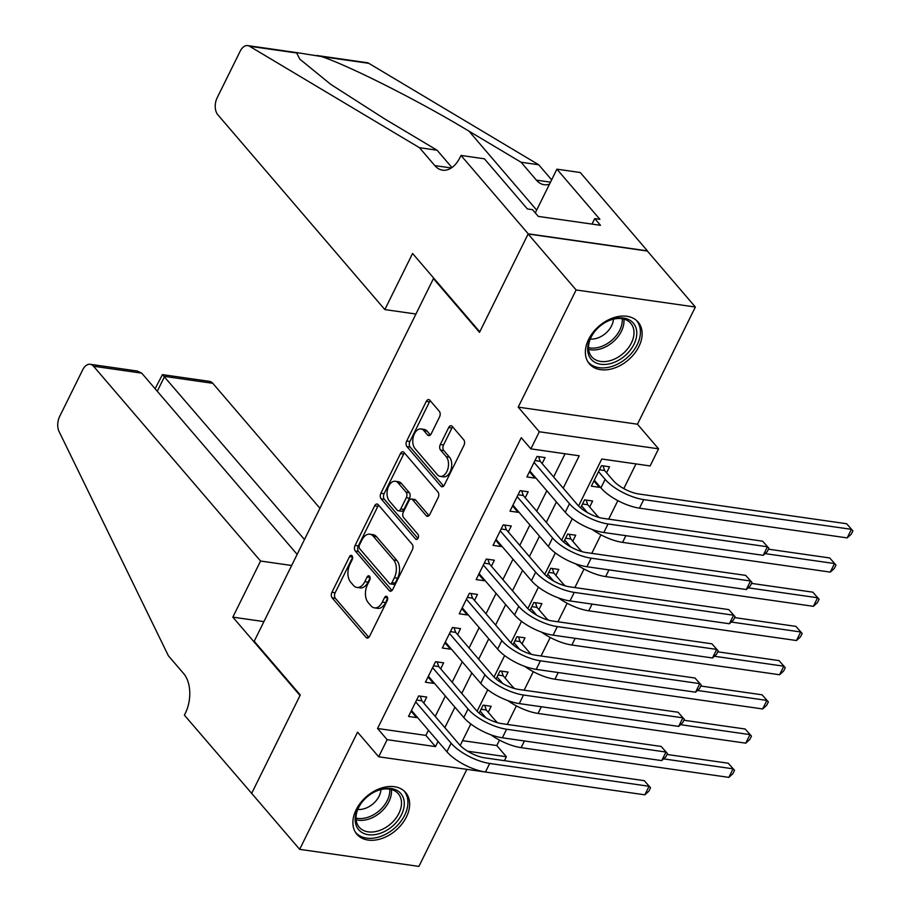 <?xml version="1.0" encoding="UTF-8"?>
<svg xmlns="http://www.w3.org/2000/svg" width="912" height="912" viewBox="0 0 912 912"><rect width="100%" height="100%" fill="white"/><g stroke="black" fill="none" stroke-linecap="round" stroke-linejoin="round"><path stroke-width="1.37" d="M352.032 555.807A2.827 1.733 -81.9 0 0 351.28 555.362A2.827 1.733 -81.9 0 0 349.558 556.616L331.922 592.298A4.036 2.474 -81.9 0 0 332.15 597.85L366.065 637.42A4.036 2.474 -81.9 0 0 367.148 638.058A4.036 2.474 -81.9 0 0 369.611 636.257L387.247 600.575A2.827 1.733 -81.9 0 0 387.087 596.687A2.827 1.733 -81.9 0 0 386.323 596.231A2.827 1.733 -81.9 0 0 384.602 597.497L382.322 602.114A12.928 7.9 -81.9 0 1 374.467 607.871A12.928 7.9 -81.9 0 1 370.979 605.83L368.152 602.536A12.928 7.9 -81.9 0 1 367.433 584.752L369.713 580.135A2.827 1.733 -81.9 0 0 369.565 576.247A2.827 1.733 -81.9 0 0 368.801 575.803A2.827 1.733 -81.9 0 0 367.08 577.057L364.8 581.674A12.928 7.9 -81.9 0 1 356.934 587.442A12.928 7.9 -81.9 0 1 353.457 585.39L350.63 582.095A12.928 7.9 -81.9 0 1 349.912 564.311L352.192 559.694A2.827 1.733 -81.9 0 0 352.032 555.807M588.616 339.378A32.091 22.378 139.4 0 0 589.391 363.865A32.091 22.378 139.4 0 0 614.551 368.003A32.091 22.378 139.4 0 0 638.89 346.571A32.091 22.378 139.4 0 0 638.126 322.084A32.091 22.378 139.4 0 0 612.967 317.935A32.091 22.378 139.4 0 0 588.616 339.378M356.125 809.788A32.091 22.378 139.4 0 0 356.9 834.275A32.091 22.378 139.4 0 0 382.048 838.424A32.091 22.378 139.4 0 0 406.399 816.992A32.091 22.378 139.4 0 0 405.623 792.505A32.091 22.378 139.4 0 0 380.475 788.356A32.091 22.378 139.4 0 0 356.125 809.788M439.561 416.887A4.036 2.474 -81.9 0 0 439.333 411.323L429.826 400.231A4.036 2.474 -81.9 0 0 428.731 399.593A4.036 2.474 -81.9 0 0 426.28 401.383L406.695 441.009A4.036 2.474 -81.9 0 0 406.912 446.572L440.838 486.13A4.036 2.474 -81.9 0 0 441.921 486.769A4.036 2.474 -81.9 0 0 444.383 484.967L463.957 445.341A4.036 2.474 -81.9 0 0 463.741 439.789L452.249 426.383A4.036 2.474 -81.9 0 0 451.155 425.744A4.036 2.474 -81.9 0 0 448.704 427.546L440.314 444.497A4.036 2.474 -81.9 0 0 440.542 450.061L446.242 456.707A10.807 6.612 -81.9 0 1 447.769 469.201A10.807 6.612 -81.9 0 1 440.268 476.383A10.807 6.612 -81.9 0 1 437.361 474.673L415.04 448.624A10.807 6.612 -81.9 0 1 413.501 436.13A10.807 6.612 -81.9 0 1 421.002 428.948A10.807 6.612 -81.9 0 1 423.909 430.658L427.637 435.001A4.036 2.474 -81.9 0 0 428.72 435.64A4.036 2.474 -81.9 0 0 431.182 433.838L439.561 416.887M528.128 233.985L647.372 251.051L695.366 307.025L576.122 289.959L528.128 233.985L479.507 332.344L433.439 278.605L254.209 641.261L300.276 695.001L251.666 793.36L299.66 849.334L357.572 732.154L378.685 756.789L387.144 739.678L377.545 728.483L521.265 437.68L530.864 448.875L539.323 431.764L658.567 448.829L650.108 465.941L601.772 459.021L578.561 505.978M576.122 289.959L518.21 407.14L539.323 431.764M378.206 504.667A4.036 2.474 -81.9 0 0 377.112 504.028A4.036 2.474 -81.9 0 0 374.661 505.829L355.076 545.456A4.036 2.474 -81.9 0 0 355.304 551.008L389.219 590.566A4.036 2.474 -81.9 0 0 390.302 591.204A4.036 2.474 -81.9 0 0 392.764 589.403L412.349 549.776A4.036 2.474 -81.9 0 0 412.121 544.225L378.206 504.667M380.885 493.232L400.471 453.606A4.036 2.474 -81.9 0 1 402.922 451.805A4.036 2.474 -81.9 0 1 404.016 452.443L437.931 492.001A4.036 2.474 -81.9 0 1 438.159 497.564L429.769 514.516A4.036 2.474 -81.9 0 1 427.318 516.317A4.036 2.474 -81.9 0 1 426.223 515.679L412.475 499.639A4.036 2.474 -81.9 0 0 411.38 499.001A4.036 2.474 -81.9 0 0 408.929 500.802L403.366 512.054A4.036 2.474 -81.9 0 0 403.594 517.606L417.913 534.307A2.827 1.733 -81.9 0 1 418.312 537.578A2.827 1.733 -81.9 0 1 416.351 539.459A2.827 1.733 -81.9 0 1 415.587 539.003L381.113 498.796A4.036 2.474 -81.9 0 1 380.885 493.232L384.112 493.7L403.685 454.073L400.471 453.606M299.66 849.334L418.904 866.4L466.841 769.397M599.765 486.563L599.389 487.327L593.917 480.943M606.583 472.781L609.535 466.796L601.475 465.644L591.341 486.176L599.389 487.327M589.665 506.992L592.629 501.007L584.569 499.856L580.613 507.87M572.759 541.204L575.723 535.219L567.663 534.067L563.696 542.081M555.853 575.426L558.817 569.43L550.757 568.279L546.79 576.293M538.946 609.638L541.899 603.641L533.851 602.49L529.883 610.516M522.04 643.849L524.993 637.864L516.933 636.701L512.977 644.727M505.123 678.061L508.087 672.076L500.027 670.913L496.071 678.938M423.761 703.049L426.725 697.053L418.665 695.902L408.519 716.433L416.579 717.584L416.955 716.832M440.667 668.827L443.631 662.842L435.571 661.69L425.425 682.222L433.485 683.373L433.861 682.609M457.585 634.615L460.537 628.63L452.477 627.479L442.331 648.01L450.391 649.162L450.767 648.398M474.491 600.404L477.443 594.419L469.395 593.267L459.249 613.799L467.297 614.95L467.674 614.186M491.397 566.192L494.361 560.207L486.301 559.056L476.155 579.587L484.215 580.739L484.58 579.975M508.303 531.981L511.267 525.996L503.207 524.845L493.061 545.365L501.121 546.527L501.497 545.764M525.209 497.77L528.173 491.785L520.114 490.633L509.968 511.153L518.027 512.316L518.404 511.552M377.545 728.483L425.881 735.403L428.446 730.227M435.252 716.444L445.352 696.016M452.158 682.233L462.259 661.804M469.076 648.022L479.165 627.593M485.982 613.81L496.082 593.381M502.888 579.599L512.989 559.17M519.794 545.387L529.895 524.959M536.701 511.176L546.801 490.747M553.618 476.965L565.075 453.766M542.127 463.558L545.08 457.573L537.02 456.422L526.885 476.942L534.934 478.093L535.31 477.341M462.578 740.658L496.789 745.549L499.48 740.099M507.232 724.424L516.386 705.888M524.138 690.213L533.292 671.677M541.044 655.99L550.21 637.465M557.962 621.779L567.116 603.254M574.868 587.567L584.022 569.042M591.774 553.356L600.928 534.831M608.68 519.145L617.846 500.62M623.785 488.604L635.983 463.923M488.216 712.272L491.18 706.287L483.121 705.136L479.153 713.15M434.226 278.719L433.439 278.605M518.21 407.14L637.454 424.205L695.366 307.025M637.454 424.205L658.567 448.829M496.789 745.549L506.388 756.743L504.45 760.654M497.963 773.798L378.685 756.789M563.217 488.159L579.211 455.795L530.864 448.875M387.144 739.678L435.48 746.597L438.045 741.422M444.851 727.639L454.951 707.21M461.757 693.428L471.857 672.999M478.675 659.216L488.764 638.788M495.581 625.005L505.681 604.576M512.487 590.794L522.587 570.365M529.393 556.582L539.494 536.153M546.299 522.371L556.4 501.942M467.605 751.192L506.388 756.743M572.269 518.7L561.655 540.189M555.362 552.923L544.749 574.4M538.456 587.134L527.831 608.612M521.55 621.346L510.925 642.823M504.632 655.557L494.019 677.035M487.726 689.768L477.113 711.257M470.82 723.98L460.195 745.469M425.881 735.403L435.48 746.597M416.579 717.584L411.107 711.2M433.485 683.373L428.013 676.989M450.391 649.162L444.919 642.778M467.297 614.95L461.825 608.566M484.215 580.739L478.743 574.355M501.121 546.527L495.649 540.143M518.027 512.316L512.555 505.932M534.934 478.093L529.462 471.721M356.934 587.442L360.16 587.898A12.928 7.9 -81.9 0 0 368.026 582.141L364.8 581.674M370.147 577.843L368.026 582.141M374.467 607.871L377.682 608.338A12.928 7.9 -81.9 0 0 385.548 602.581L382.322 602.114M387.668 598.283L385.548 602.581M352.613 557.403L335.149 592.766A4.036 2.474 -81.9 0 0 335.365 598.318L368.847 637.363M378.651 505.18A4.036 2.474 -81.9 0 0 377.887 506.285L358.302 545.912A4.036 2.474 -81.9 0 0 358.519 551.475L392 590.509M359.533 544.84A2.827 1.733 -81.9 0 0 359.693 548.728L389.47 583.452A2.827 1.733 -81.9 0 0 390.233 583.897A2.827 1.733 -81.9 0 0 391.943 582.643L394.36 577.763A12.928 7.9 -81.9 0 0 393.642 559.991L373.282 536.256A12.928 7.9 -81.9 0 0 369.805 534.204A12.928 7.9 -81.9 0 0 361.95 539.972L359.533 544.84M390.233 583.897L393.448 584.364A2.827 1.733 -81.9 0 0 395.17 583.099L391.943 582.643M369.805 534.204L373.031 534.671A12.928 7.9 -81.9 0 1 376.508 536.712L396.857 560.447A12.928 7.9 -81.9 0 1 397.575 578.231L395.17 583.099M404.461 452.968A4.036 2.474 -81.9 0 0 403.685 454.073M429.005 515.622L415.701 500.095A4.036 2.474 -81.9 0 0 414.607 499.457L411.38 499.001M417.935 538.445L384.328 499.252L381.113 498.796M398.202 482.995A10.807 6.612 -81.9 0 0 395.295 481.274A10.807 6.612 -81.9 0 0 387.794 488.456A10.807 6.612 -81.9 0 0 389.321 500.962L397.187 510.127A4.036 2.474 -81.9 0 0 398.27 510.777A4.036 2.474 -81.9 0 0 400.733 508.976L406.296 497.724A4.036 2.474 -81.9 0 0 406.068 492.161L398.202 482.995L401.417 483.451A10.807 6.612 -81.9 0 0 398.51 481.741L395.295 481.274M398.27 510.777L401.497 511.233A4.036 2.474 -81.9 0 0 403.959 509.432L400.733 508.976M401.417 483.451L409.294 492.628A4.036 2.474 -81.9 0 1 409.511 498.18L403.959 509.432M384.112 493.7A4.036 2.474 -81.9 0 0 384.328 499.252M421.002 428.948L424.228 429.415A10.807 6.612 -81.9 0 1 427.135 431.125L430.418 434.944M440.268 476.383L443.494 476.839A10.807 6.612 -81.9 0 0 450.995 469.657A10.807 6.612 -81.9 0 0 449.468 457.163L446.242 456.707M452.683 426.896A4.036 2.474 -81.9 0 0 451.919 428.002L443.54 444.965A4.036 2.474 -81.9 0 0 443.768 450.517L449.468 457.163M430.259 400.744A4.036 2.474 -81.9 0 0 429.495 401.85L409.91 441.476A4.036 2.474 -81.9 0 0 410.138 447.028L443.608 486.073M484.694 705.352L486.29 710.015L494.84 719.99A20.577 7.695 26.3 0 0 497.621 722.749M485.891 717.801L480.157 711.121M666.991 754.463L728.266 763.23L734.548 770.309L732.849 773.729L728.836 777.377L521.128 747.646A30.86 11.537 -153.7 0 1 490.838 734.776M728.836 777.377L733.066 768.827L663.64 758.887M734.548 770.309L728.266 763.23M486.29 710.015L481.069 709.274M420.238 696.13L421.834 700.792L459.181 744.352A20.577 7.695 26.3 0 0 484.888 757.861L644.26 780.672L650.541 787.751L648.854 791.171L644.83 794.819L485.469 772.008A30.86 11.537 -153.7 0 1 446.891 751.75L411.483 710.448M644.83 794.819L649.059 786.269L489.687 763.458A30.86 11.537 -153.7 0 1 451.121 743.2L415.701 701.887M650.541 787.751L644.26 780.672M421.834 700.792L416.613 700.051M404.278 802.754A27.77 19.369 -40.6 0 1 380.714 833.158A27.77 19.369 -40.6 0 1 355.178 820.447A27.77 19.369 -40.6 0 1 362.577 801.477A27.77 19.369 -40.6 0 1 372.347 793.109A27.77 19.369 -40.6 0 1 404.278 802.754M362.737 801.295A25.718 17.932 139.4 0 0 356.033 818.668A25.718 17.932 139.4 0 0 359.248 827.218A25.718 17.932 139.4 0 0 385.263 827.8A25.718 17.932 139.4 0 0 401.497 802.286A25.718 17.932 139.4 0 0 398.293 793.736A25.718 17.932 139.4 0 0 372.13 793.235M357.8 809.423A18.308 12.768 139.4 0 0 380.931 789.598M355.52 832.36L355.406 832.223A31.886 22.241 139.4 0 0 355.52 832.36A31.886 22.241 139.4 0 0 387.782 833.078A31.886 22.241 139.4 0 0 407.903 801.443A31.886 22.241 139.4 0 0 403.936 790.841A31.886 22.241 139.4 0 0 403.822 790.704L403.936 790.841M636.77 332.333A27.77 19.369 -40.6 0 1 613.217 362.737A27.77 19.369 -40.6 0 1 587.681 350.026A27.77 19.369 -40.6 0 1 595.08 331.056A27.77 19.369 -40.6 0 1 604.838 322.688A27.77 19.369 -40.6 0 1 636.77 332.333M595.24 330.874A25.718 17.932 139.4 0 0 588.536 348.259A25.718 17.932 139.4 0 0 591.74 356.797A25.718 17.932 139.4 0 0 617.755 357.379A25.718 17.932 139.4 0 0 633.988 331.865A25.718 17.932 139.4 0 0 630.785 323.327A25.718 17.932 139.4 0 0 604.633 322.825M590.292 339.013A18.308 12.768 139.4 0 0 613.423 319.177M588.012 361.939L587.898 361.802A31.886 22.241 139.4 0 0 588.012 361.939A31.886 22.241 139.4 0 0 620.274 362.657A31.886 22.241 139.4 0 0 640.406 331.022A31.886 22.241 139.4 0 0 636.428 320.42A31.886 22.241 139.4 0 0 636.314 320.294M319.93 508.269L212.792 383.314L164.616 376.417L157.274 391.271M304.483 539.539L162.439 374.627L209.475 381.353A12.346 7.547 98.1 0 1 212.792 383.314M251.587 793.531L300.025 695.514L232.834 617.15L260.57 561.04L93.548 366.248A12.346 7.547 -81.9 0 0 90.231 364.287A12.346 7.547 -81.9 0 0 82.718 369.793L59.645 416.488A12.346 7.547 -81.9 0 0 59.098 431.558L168.367 655.751L183.722 673.66A28.808 17.613 98.1 0 1 185.318 713.287L184.395 715.168L251.849 793.565M232.834 617.15L263.921 621.596M260.57 561.04L291.658 565.486M297.141 554.393L141.736 373.145L93.548 366.248M90.231 364.287L137.267 371.024L141.736 373.145M155.108 388.74L162.439 374.627M384.841 309.578L217.831 114.787A12.346 7.547 -81.9 0 1 217.147 97.801L240.232 51.106A12.346 7.547 -81.9 0 1 247.733 45.6A12.346 7.547 -81.9 0 1 249.535 46.25L419.463 147.698L434.819 165.608A28.808 17.613 -81.9 0 0 442.571 170.168A28.808 17.613 -81.9 0 0 460.093 157.331L461.016 155.45L528.208 233.814L479.769 331.831L412.577 253.468L384.841 309.578L415.94 314.024M316.589 55.461L366.977 62.666A12.346 7.547 98.1 0 1 368.779 63.316L538.707 164.764L521.06 162.233L468.95 131.134C420.01 101.517 350.436 66.314 321.617 56.567L298.121 52.816L296.685 52.999L299.809 59.143L330.76 84.371L385.001 119.119L437.099 150.218L451.942 167.523M437.099 150.218L419.463 147.698M538.707 164.764L551.623 179.835M549.48 184.19A28.808 17.613 -81.9 0 1 544.168 184.714A28.808 17.613 -81.9 0 1 536.416 180.154L521.06 162.233M528.208 233.814L647.452 250.88L580.26 172.516L556.901 169.176L599.902 219.325L594.738 218.584L592.025 224.09M461.016 155.45L484.386 158.791L527.387 208.951L532.54 209.692L538.297 216.406L600.506 225.31L594.738 218.584M556.901 169.176L535.287 212.895M501.6 671.141L503.196 675.803L511.746 685.778A20.577 7.695 26.3 0 0 514.528 688.537M502.797 683.59L497.074 676.909M683.909 720.241L745.172 729.019L751.454 736.098L749.767 739.518L745.742 743.166L538.034 713.435A30.86 11.537 -153.7 0 1 507.756 700.553M745.742 743.166L749.972 734.616L680.546 724.675M751.454 736.098L745.172 729.019M503.196 675.803L497.986 675.062M518.506 636.929L520.102 641.592L528.664 651.567A20.577 7.695 26.3 0 0 531.434 654.326M519.703 649.378L513.98 642.698M700.815 686.029L762.079 694.807L768.36 701.887L766.673 705.307L762.649 708.955L554.941 679.223A30.86 11.537 -153.7 0 1 524.662 666.341M762.649 708.955L766.878 700.405L697.452 690.464M768.36 701.887L762.079 694.807M520.102 641.592L514.892 640.851M535.424 602.718L537.008 607.381L545.57 617.356A20.577 7.695 26.3 0 0 548.351 620.114M536.609 615.155L530.887 608.475M717.721 651.818L778.985 660.596L785.266 667.675L783.579 671.095L779.566 674.743L571.847 645.012A30.86 11.537 -153.7 0 1 541.568 632.13M779.566 674.743L783.784 666.193L714.358 656.252M785.266 667.675L778.985 660.596M537.008 607.381L531.799 606.64M552.33 568.507L553.926 573.169L562.476 583.144A20.577 7.695 26.3 0 0 565.258 585.903M553.527 580.944L547.793 574.264M734.627 617.606L795.902 626.373L802.184 633.464L800.485 636.884L796.472 640.532L588.764 610.801A30.86 11.537 -153.7 0 1 558.475 597.919M796.472 640.532L800.702 631.97L731.264 622.041M802.184 633.464L795.902 626.373M553.926 573.169L548.705 572.417M437.144 661.918L438.74 666.581L476.087 710.14A20.577 7.695 26.3 0 0 501.805 723.638L661.166 746.449L667.447 753.54L665.76 756.96L661.736 760.608L502.375 737.797A30.86 11.537 -153.7 0 1 463.809 717.539L428.389 676.237M661.736 760.608L665.965 752.047L506.605 729.235A30.86 11.537 -153.7 0 1 468.027 708.989L432.619 667.675M667.447 753.54L661.166 746.449M438.74 666.581L433.531 665.828M454.051 627.707L455.647 632.369L492.993 675.929A20.577 7.695 26.3 0 0 518.711 689.426L678.072 712.238L684.353 719.329L682.666 722.749L678.653 726.397L519.281 703.585A30.86 11.537 -153.7 0 1 480.715 683.327L445.295 642.025M678.653 726.397L682.871 717.835L523.511 695.024A30.86 11.537 -153.7 0 1 484.945 674.777L449.525 633.464M684.353 719.329L678.072 712.238M455.647 632.369L450.437 631.617M470.968 593.495L472.553 598.158L509.911 641.717A20.577 7.695 26.3 0 0 535.618 655.215L694.99 678.026L701.271 685.117L699.572 688.537L695.56 692.185L536.188 669.374A30.86 11.537 -153.7 0 1 497.621 649.116L462.202 607.802M695.56 692.185L699.789 683.624L540.417 660.812A30.86 11.537 -153.7 0 1 501.851 640.566L466.431 599.252M701.271 685.117L694.99 678.026M472.553 598.158L467.343 597.406M487.874 559.284L489.47 563.947L526.817 607.506A20.577 7.695 26.3 0 0 552.524 621.004L711.896 643.815L718.177 650.906L716.49 654.326L712.466 657.974L553.105 635.162A30.86 11.537 -153.7 0 1 514.528 614.905L479.108 573.591M712.466 657.974L716.695 649.412L557.323 626.601A30.86 11.537 -153.7 0 1 518.757 606.355L483.337 565.041M718.177 650.906L711.896 643.815M489.47 563.947L484.249 563.194M569.236 534.295L570.832 538.958L579.382 548.933A20.577 7.695 26.3 0 0 582.164 551.692M570.433 546.733L564.699 540.052M751.534 583.395L812.809 592.162L819.09 599.252L817.391 602.672L813.379 606.32L605.671 576.589A30.86 11.537 -153.7 0 1 575.381 563.707M813.379 606.32L817.608 597.759L748.182 587.83M819.09 599.252L812.809 592.162M570.832 538.958L565.611 538.205M504.781 525.073L506.377 529.735L543.723 573.295A20.577 7.695 26.3 0 0 569.441 586.792L728.802 609.604L735.083 616.694L733.396 620.114L729.372 623.751L570.011 600.94A30.86 11.537 -153.7 0 1 531.445 580.693L496.025 539.38M729.372 623.751L733.601 615.201L574.241 592.39A30.86 11.537 -153.7 0 1 535.663 572.143L500.243 530.83M735.083 616.694L728.802 609.604M506.377 529.735L501.155 528.983M586.142 500.084L587.738 504.746L596.288 514.721A20.577 7.695 26.3 0 0 599.07 517.48M587.339 512.521L581.617 505.841M768.451 549.184L829.715 557.95L835.996 565.041L834.309 568.461L830.285 572.109L622.577 542.378A30.86 11.537 -153.7 0 1 592.298 529.496M830.285 572.109L834.514 563.548L765.088 553.618M835.996 565.041L829.715 557.95M587.738 504.746L582.529 503.994M521.687 490.861L523.283 495.512L560.629 539.083A20.577 7.695 26.3 0 0 586.348 552.581L745.708 575.392L751.99 582.472L750.302 585.903L746.29 589.54L586.918 566.728A30.86 11.537 -153.7 0 1 548.351 546.482L512.932 505.168M746.29 589.54L750.508 580.99L591.147 558.178A30.86 11.537 -153.7 0 1 552.581 537.932L517.161 496.618M751.99 582.472L745.708 575.392M523.283 495.512L518.073 494.771M603.06 465.872L604.645 470.535L613.206 480.51A20.577 7.695 26.3 0 0 638.913 494.008L846.621 523.739L852.902 530.83L851.215 534.25L847.191 537.898L639.483 508.166A30.86 11.537 -153.7 0 1 600.917 487.909L594.293 480.179M847.191 537.898L851.42 529.336L643.712 499.605A30.86 11.537 -153.7 0 1 605.146 479.359L598.523 471.629M852.902 530.83L846.621 523.739M604.645 470.535L599.435 469.783M538.604 456.638L540.189 461.301L577.547 504.872A20.577 7.695 26.3 0 0 603.254 518.369L762.626 541.181L768.907 548.26L767.209 551.692L763.196 555.328L603.824 532.517A30.86 11.537 -153.7 0 1 565.258 512.27L529.838 470.957M763.196 555.328L767.425 546.778L608.053 523.967A30.86 11.537 -153.7 0 1 569.487 503.72L534.067 462.407M768.907 548.26L762.626 541.181M540.189 461.301L534.979 460.56M352.568 557.05L349.558 556.616M387.623 597.93L384.602 597.497M370.101 577.49L367.08 577.057M368.38 637.75L366.065 637.42M335.365 598.318L332.15 597.85M335.149 592.766L331.922 592.298M391.533 590.896L389.219 590.566M358.519 551.475L355.304 551.008M358.302 545.912L355.076 545.456M377.887 506.285L374.661 505.829M397.575 578.231L394.36 577.763M396.857 560.447L393.642 559.991M376.508 536.712L373.282 536.256M428.537 516.01L426.223 515.679M415.701 500.095L412.475 499.639M417.206 539.243L415.587 539.003M409.511 498.18L406.296 497.724M409.294 492.628L406.068 492.161M429.951 435.332L427.637 435.001M427.135 431.125L423.909 430.658M443.768 450.517L440.542 450.061M443.54 444.965L440.314 444.497M451.919 428.002L448.704 427.546M443.141 486.461L440.838 486.13M410.138 447.028L406.912 446.572M409.91 441.476L406.695 441.009M429.495 401.85L426.28 401.383M521.128 747.646L524.434 740.954M446.891 751.75L451.121 743.2M485.469 772.008L489.687 763.458M391.408 789.518A25.718 17.932 -40.6 0 1 391.487 790.624A25.718 17.932 -40.6 0 1 379.894 812.888A25.718 17.932 -40.6 0 1 356.125 819.774M356.022 818.087A24.875 17.339 139.4 0 0 378.799 811.133A24.875 17.339 139.4 0 0 389.8 789.781A24.875 17.339 139.4 0 0 389.755 789.165M623.899 319.097A25.718 17.932 -40.6 0 1 623.99 320.203A25.718 17.932 -40.6 0 1 612.385 342.467A25.718 17.932 -40.6 0 1 588.616 349.353M588.514 347.666A24.875 17.339 139.4 0 0 611.291 340.712A24.875 17.339 139.4 0 0 622.292 319.36A24.875 17.339 139.4 0 0 622.258 318.744M451.292 167.968L434.819 165.608M536.416 180.154L550.483 182.161M368.779 63.316L321.617 56.567M296.685 52.999L249.535 46.25M468.95 131.134L536.666 210.102M538.034 713.435L541.34 706.743M554.941 679.223L558.247 672.532M571.847 645.012L575.164 638.32M588.764 610.801L592.07 604.097M463.809 717.539L468.027 708.989M502.375 737.797L506.605 729.235M480.715 683.327L484.945 674.777M519.281 703.585L523.511 695.024M497.621 649.116L501.851 640.566M536.188 669.374L540.417 660.812M514.528 614.905L518.757 606.355M553.105 635.162L557.323 626.601M605.671 576.589L608.977 569.886M531.445 580.693L535.663 572.143M570.011 600.94L574.241 592.39M622.577 542.378L625.883 535.675M548.351 546.482L552.581 537.932M586.918 566.728L591.147 558.178M600.917 487.909L605.146 479.359M639.483 508.166L643.712 499.605M565.258 512.27L569.487 503.72M603.824 532.517L608.053 523.967M298.121 52.816L247.733 45.6"/></g></svg>
